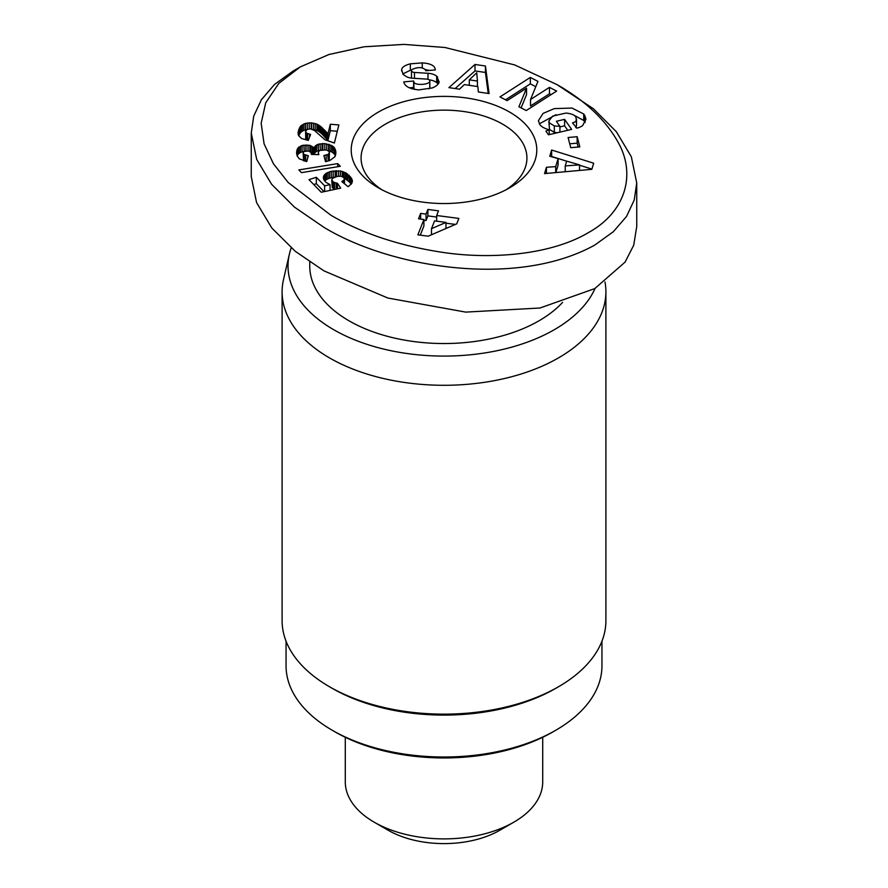 <?xml version="1.0" encoding="UTF-8"?>
<svg xmlns="http://www.w3.org/2000/svg" width="888" height="888" viewBox="0 0 888 888"><rect width="100%" height="100%" fill="white"/><g stroke="black" fill="none" stroke-linecap="round" stroke-linejoin="round"><path stroke-width="1.33" d="M564.069 88.7L557.087 84.671L593.506 108.824L616.372 131.779L631.335 156.743L636.729 182.939L634.254 199.967L626.517 216.461L613.297 231.746L594.771 245.066C516.805 288.289 390.864 268.01 323.942 227.339L294.539 207.17L271.606 184.249L256.71 159.44L251.26 133.1L253.735 116.117L261.405 99.7L274.603 84.382L293.229 70.973L300.222 66.933L328.949 54.512L364.047 46.787L403.896 44.4L444.932 47.486L514.707 64.935L557.087 84.671C576.445 95.76 601.798 113.442 617.937 141.947C636.696 174.836 625.141 212.31 588.666 232.467C551.77 254.556 492.64 259.829 443.001 252.425C399.689 245.909 362.326 233.522 330.913 215.251L288.178 182.495L273.415 163.736L264.08 143.801L261.161 123.277L265.723 102.797L278.799 83.417L300.222 66.933M411.621 70.008L410.334 70.285L410.334 63.836L422.244 62.893L422.244 67.865M422.244 62.893C429.093 63.359 433.255 64.946 434.754 67.655L435.375 69.919L425.741 70.751L425.507 69.841C422.244 67 417.749 66.878 412.032 69.497A3.33 1.92 0 0 0 411.477 70.552A3.33 1.92 0 0 0 414.463 72.461L427.983 73.282A12.476 7.204 180 0 1 436.663 76.124L439.183 82.04C438.461 84.382 436.152 86.358 432.245 87.956L418.748 89.888C410.312 89.055 405.405 86.68 404.029 82.784L403.785 81.874L413.63 81.019L413.897 82.04C414.374 85.481 428.815 85.093 429.781 81.385A3.33 1.92 0 0 0 429.836 81.008A3.33 1.92 0 0 0 426.862 79.099L413.053 78.266A12.476 7.204 180 0 1 406.526 76.712L403.108 74.392L401.642 69.719C401.987 67.21 404.884 65.246 410.334 63.836M429.326 70.441L425.419 69.597M549.206 134.621L549.206 129.803C544.366 128.471 541.181 126.64 539.638 124.309L538.428 120.69L543.034 113.431L554.29 108.614L572.039 108.059L583.727 114.019L584.781 115.529L585.969 119.225L582.617 125.608A15.385 8.88 180 0 1 576.823 128.172L572.527 122.866A6.238 3.608 0 0 0 576.334 120.169L575.868 117.038C574.414 114.863 571.106 113.542 565.945 113.065L552.58 116.117L548.851 120.99L549.506 122.999L554.312 125.93L559.928 126.351L556.388 121.29L564.601 119.369L571.617 129.393L548.473 134.798L545.898 131.113L549.206 129.803M559.928 132.123L559.928 126.351M557.165 132.767L554.312 132.379L554.312 125.93M554.312 132.379L549.506 129.448L548.851 120.99M282.107 291.819L282.107 620.679A161.894 93.473 0 0 0 329.526 686.768L332.312 688.389A157.953 91.187 0 0 0 555.688 688.389L558.474 686.768A161.894 93.473 0 0 0 605.894 620.679L605.894 291.819A161.894 93.473 180 0 1 558.474 357.908A161.894 93.473 180 0 1 382.04 378.177A161.894 93.473 180 0 1 282.107 291.819A161.894 93.473 180 0 1 283.538 279.431L289.399 254.09A155.977 90.054 180 0 1 291.22 247.907M604.994 281.984A161.894 93.473 180 0 1 605.894 291.819M595.071 288.422A155.977 90.054 180 0 1 554.29 329.703A155.977 90.054 180 0 1 374.869 346.753A155.977 90.054 180 0 1 289.399 254.09M286.058 641.192L286.058 665.811A157.953 91.187 0 0 0 332.312 730.302L335.109 731.912A154.001 88.911 0 0 0 552.891 731.912L555.688 730.302A157.953 91.187 0 0 0 601.953 665.811L601.953 641.192M562.581 302.375A134.255 77.511 180 0 1 538.938 320.834A134.255 77.511 180 0 1 392.618 337.64A134.255 77.511 180 0 1 309.746 266.023L309.746 262.004M345.288 737.284L345.288 781.884A98.712 56.999 0 0 0 374.192 822.188L388.156 830.247A78.977 45.599 0 0 0 499.844 830.247L513.808 822.188A98.712 56.999 0 0 0 542.712 781.884L542.712 737.284M509.612 187.845A92.796 53.58 180 0 1 378.388 187.845A92.796 53.58 180 0 1 378.388 112.077A92.796 53.58 180 0 1 509.612 112.077A92.796 53.58 180 0 1 509.612 187.845L509.612 187.845M505.927 189.854A82.917 47.874 0 0 0 526.928 158.02A82.917 47.874 0 0 0 475.735 113.786A82.917 47.874 0 0 0 385.37 124.165A82.917 47.874 0 0 0 361.083 158.02A82.917 47.874 0 0 0 382.073 189.854M329.526 686.768A161.894 93.473 0 0 0 558.474 686.768L555.688 688.389M332.312 730.302A157.953 91.187 0 0 0 555.688 730.302L552.891 731.912M636.74 182.939L636.74 226.462L633.732 245.166L625.096 262.082L594.771 288.6L539.993 308.003L465.723 312.11L387.867 298.035L323.942 270.862L295.282 251.304L271.883 228.105L256.565 202.575L251.26 176.623L251.26 133.1M530.336 77.423L537.95 81.385L530.524 99.512L549.461 87.357L556.621 91.076L526.24 110.556L518.925 106.76L526.551 88.167L507.115 100.622L499.966 96.914L530.336 77.423L530.336 83.872L505.527 99.8M401.598 70.407L401.631 70.962M477.888 86.591L464.346 84.582L459.507 89.189L448.917 87.623L475.002 64.469L485.436 66.012L489.077 93.573L478.332 91.975L477.888 86.591M555.71 166.611L558.097 158.652L549.761 156.244L551.637 150.017L593.672 163.203L591.83 169.331L544.533 173.604L546.442 167.288L555.71 166.611L555.71 172.594M579.82 146.909L570.751 147.697L568.087 137.507L577.156 136.719L579.82 146.909M305.15 123.454L311.233 122.822L316.949 124.131L321.223 126.895L328.005 133.655L330.336 124.242L338.861 124.942L334.376 143.035L325.041 139.816L314.419 130.436L310.411 128.882L307.281 129.359L305.605 131.113L306.416 133.089L310.6 134.454L308.258 140.426L301.676 138.55L298.601 135.653L298.124 132.356L300.61 126.129L305.15 123.454L305.15 129.903L303.507 130.525L303.507 124.076M340.315 166.311L301.432 172.638L298.79 169.919L337.706 163.625L340.315 166.311M458.863 218.426L456.721 223.854L428.205 236.186L417.871 234.832L423.909 219.514L418.526 218.803L420.657 213.409L426.04 214.108L427.883 209.446L438.517 210.845L436.685 215.507L458.863 218.426M348.751 186.269L348.085 186.669L341.847 181.618L344.366 179.62L343.867 177.522L340.859 176.201L336.974 176.446L332.423 178.41L331.735 180.064L333.677 182.262L337.429 183.272L340.681 188.156L321.245 192.241L308.991 179.642L316.328 177.267L324.631 185.803L330.059 184.637L325.963 182.329L323.665 179.432L323.332 177.256L324.353 174.947L326.484 173.127L331.313 171.295L340.537 170.996L346.398 173.204L351.826 178.877L351.903 183.161L348.751 186.269M326.174 161.494L325.508 161.627L323.887 155.555L328.249 154.379L329.437 152.459L329.026 151.349L326.207 149.894L319.569 150.483L318.204 152.536L318.892 154.612L311.344 154.401L311.033 152.47L308.402 150.993L304.129 151.493L303.285 152.436L303.596 154.279L308.336 155.755L306.76 161.527L299.356 158.852L297.191 156.011L296.603 153.102L297.791 148.241L302.142 145.421L309.856 145.366L314.108 147.907L315.307 145.943L318.026 144.289L324.797 143.612L332.312 145.865L334.698 148.207L335.819 151.659L334.887 156.832L329.837 160.473L326.174 161.494L326.162 155.178M374.192 822.188A98.712 56.999 0 0 0 513.808 822.188L499.844 830.247M530.524 99.512L530.524 105.961L549.461 93.806L549.461 87.357M535.775 86.691L530.336 83.872M521.101 107.892L526.551 94.616L526.551 88.167M551.06 94.639L549.461 93.806M410.334 70.285L402.764 73.937M429.781 81.385L429.781 87.834A3.33 1.92 0 0 0 429.836 87.457A3.33 1.92 0 0 0 429.781 87.08M429.781 87.834L428.982 88.856M414.518 89.377L413.63 87.468L413.63 81.019M413.63 87.468L409.412 87.834M438.05 84.116L437.451 76.801M437.451 83.239L436.663 82.573A12.476 7.204 0 0 0 429.148 79.831M411.477 70.552L411.477 77.001A3.33 1.92 0 0 0 412.199 78.2M435.153 69.941L435.153 69.031M585.103 122.5L584.781 115.529M584.781 121.978L583.727 120.468L572.938 114.685M556.066 114.685L539.338 123.854M567.732 130.292L564.601 125.819L564.601 119.369M564.601 125.819L559.928 126.906M576.501 119.07L576.501 125.519L576.334 120.169M575.779 127.572A6.238 3.608 0 0 0 576.334 126.618M488.211 93.44L485.436 72.461L485.436 66.012M485.436 72.461L475.002 70.918L475.002 64.469M475.002 70.918L455.144 88.545M555.855 172.583L558.097 165.101L558.097 158.652M546.442 173.426L546.442 167.288M566.655 161.172L551.637 156.466L551.637 150.017M591.908 169.097L579.531 165.212M578.177 147.053L577.156 143.168L577.156 136.719M577.156 143.168L569.741 143.812M307.304 122.966L307.304 129.359M307.17 129.437L305.439 129.803L305.439 123.354M303.507 130.525L302.087 131.313L302.087 124.864M302.087 131.313L300.899 132.279L300.899 125.83M300.899 132.279L300.61 126.129M300.61 132.578L299.922 133.5L299.922 127.051M299.922 133.5L299.334 134.543L299.334 128.094M299.334 134.543L298.812 135.764L298.812 129.315M298.424 135.198L298.424 130.68M298.346 134.954L298.346 131.013M298.124 133.766L298.124 132.356M309.49 137.285L309.49 134.255M308.28 140.36L307.614 140.171L307.614 133.722M307.614 140.171L306.416 139.538L306.416 133.089M306.416 139.538L305.705 138.717L305.705 132.268M305.705 138.717L305.605 131.113M337.296 131.258L330.336 130.691L330.336 124.242M330.336 130.691L328.005 140.104L328.005 133.655M328.005 140.104L327.106 139.372L327.106 132.923M327.106 139.372L326.107 138.461L326.107 132.012M326.107 138.461L325.718 131.635M325.718 138.084L324.808 137.129L324.808 130.68M324.808 137.129L323.654 135.786L323.654 129.337M323.654 135.786L323.554 129.215M323.554 135.664L322.366 134.421L322.366 127.972M322.366 134.421L321.223 133.344L321.223 126.895M321.223 133.344L320.08 132.401L320.08 125.963M320.08 132.401L318.947 131.624L318.947 125.175M318.947 131.624L317.826 130.98L317.826 124.542M317.826 130.98L316.949 130.58L316.949 124.131M316.949 130.58L315.229 129.97L315.229 123.521M315.229 129.97L313.442 129.548L313.442 123.099M311.533 129.093L311.533 122.844M313.442 129.548L312.476 129.415M311.233 129.038L311.233 122.822M309.246 128.938L309.246 122.777M337.706 166.744L337.706 163.625M436.685 221.19L436.685 215.507M455.411 224.42L445.976 223.177M436.685 217.061L427.883 215.895L427.883 209.446M427.883 215.895L426.04 220.557L426.04 214.108M420.657 219.081L420.657 213.409M426.04 220.557L423.909 220.28M420.29 235.142L423.909 225.963L423.909 219.514M352.325 181.907L352.325 180.297M351.926 183.095L351.926 179.099M351.826 183.261L351.826 178.877M351.26 184.138L351.26 177.878M351.193 184.238L350.449 183.239L350.449 176.79M350.449 183.239L349.406 182.107L349.406 175.658M349.406 182.107L348.917 175.158M348.917 181.607L347.674 180.553L347.674 174.103M347.674 180.553L346.398 179.654L346.398 173.204M346.398 179.654L345.055 178.899L345.055 172.45M343.656 177.378L343.656 171.839M345.055 178.899L344.466 178.632M342.357 176.601L342.357 171.417M340.537 176.157L340.537 170.996M338.606 176.19L338.606 170.751M336.585 176.568L336.585 170.696M335.187 177.012L335.187 170.751M334.565 177.256L333.2 177.4L333.2 170.951M333.2 177.4L331.313 177.733L331.313 171.295M331.313 177.733L329.537 178.222L329.537 171.773M329.537 178.222L327.972 178.821L327.972 172.372M327.972 178.821L326.484 179.576L326.484 173.127M326.484 179.576L325.286 180.419L325.286 173.97M324.353 180.586L324.353 174.947M325.286 180.419L324.719 181.019M323.698 179.476L323.698 176.013M323.643 179.332L323.643 176.179M330.059 190.387L330.059 184.637M324.631 191.531L324.631 185.803M324.053 191.653L316.328 183.716L316.328 177.267M316.328 183.716L313.753 184.549M337.429 188.844L337.429 183.272M336.23 189.1L336.23 183.083M335.298 189.288L334.554 189.1L334.554 182.651M334.554 189.1L333.677 188.711L333.677 182.262M333.677 188.711L332.456 187.823L332.456 181.385M332.456 187.823L332.279 181.174M332.279 187.623L331.735 180.064M344.466 183.727L344.466 178.477M344.366 183.65L344.366 179.62M344.244 183.561L344.244 179.809M343.379 182.85L343.379 180.752M335.819 153.724L335.819 151.659M335.609 155L335.609 150.394M335.32 155.922L335.242 149.239M335.242 155.689L334.698 148.207M334.698 154.656L334.021 153.735L334.021 147.286M334.021 153.735L333.488 146.786M333.488 153.236L332.312 152.314L332.312 145.865M332.312 152.314L330.88 151.548L330.88 145.099M330.88 151.548L329.226 150.916L329.226 144.467M329.226 150.916L328.604 150.738L328.604 144.289M326.729 150.061L326.729 143.867M324.797 149.728L324.797 143.612M322.832 149.728L322.832 143.534M322.022 149.794L322.022 143.567M320.357 150.183L320.024 143.778M320.024 150.227L318.293 150.649L318.293 144.2M318.293 150.649L318.026 144.289M318.026 150.738L316.505 151.459L316.505 145.01M316.505 151.459L315.307 152.392L315.307 145.943M315.307 152.392L314.707 153.102L314.707 146.653M314.707 153.102L314.108 154.357L314.108 147.907M314.108 154.357L313.253 153.591L313.253 147.142M313.253 153.591L311.954 152.703L311.954 146.254M310.511 152.014L310.511 145.599M311.954 152.703L310.578 152.07M309.856 151.548L309.856 145.366M308.025 150.96L308.025 144.988M306.038 150.971L306.038 144.877M305.872 150.993L305.872 144.877M304.229 151.448L303.918 145.022M303.918 151.471L302.142 151.87L302.142 145.421M302.142 151.87L300.555 152.481L300.555 146.032M300.555 152.481L299.134 153.313L299.134 146.864M299.134 153.313L298.512 153.846L298.512 147.397M298.512 153.846L297.791 154.69L297.791 148.241M297.791 154.69L297.214 155.689L297.214 149.239M296.847 154.967L296.847 150.394M296.625 153.591L296.625 151.682M307.859 157.52L307.859 155.711M305.75 161.35L305.75 155.4M304.34 161.061L304.34 154.889M303.818 160.917L303.596 154.279M303.596 160.728L303.152 153.147M311.422 154.401L311.422 153.602M318.426 154.601L318.426 153.657M329.204 153.435L329.204 159.884L329.437 152.459M329.204 159.884L328.249 160.828L328.249 154.379M328.249 160.828L327.75 154.656M469.308 79.853L477.433 81.052L476.756 72.738L469.308 79.853L469.308 85.315M477.433 81.052L477.433 86.525M579.531 170.441L579.531 164.868L566.666 161.139L565.234 165.912L565.234 171.728M565.234 165.912L579.531 164.868M445.976 228.505L445.976 222.411L434.554 220.912L431.49 228.671L431.49 234.765M431.49 228.671L445.976 222.411M413.897 88.489L413.897 82.04M436.663 82.573L436.663 76.124M427.983 79.287L427.983 73.282M414.463 78.355L414.463 72.461M583.727 120.468L583.727 114.019M429.836 81.008L429.836 87.457"/></g></svg>
